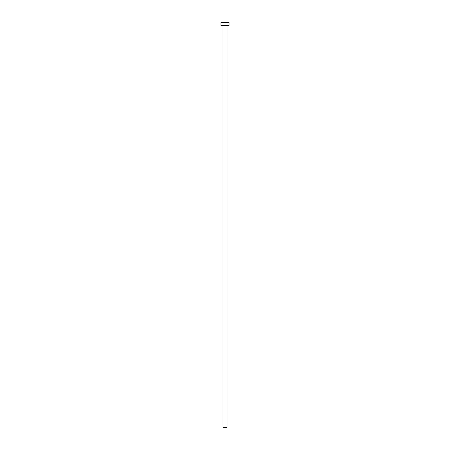 <?xml version="1.0" encoding="UTF-8"?>
<svg xmlns="http://www.w3.org/2000/svg" width="450" height="450" viewBox="0 0 450 450"><rect width="100%" height="100%" fill="white"/><g stroke="black" fill="none" stroke-linecap="round" stroke-linejoin="round"><path stroke-width="0.67" d="M227.008 25.819A0.304 0.304 0 0 1 227.312 25.515A0.304 0.304 0 0 0 227.008 25.819L222.992 25.819L222.992 427.5L227.008 427.5L227.008 25.819L227.008 427.5L222.992 427.5L222.992 25.819A0.304 0.304 0 0 0 222.688 25.515A0.304 0.304 0 0 1 222.992 25.819L227.008 25.819M220.978 22.5L220.978 25.515L229.022 25.515L229.022 22.5L220.978 22.5L220.978 25.515L229.022 25.515L229.022 22.5L220.978 22.5"/></g></svg>
